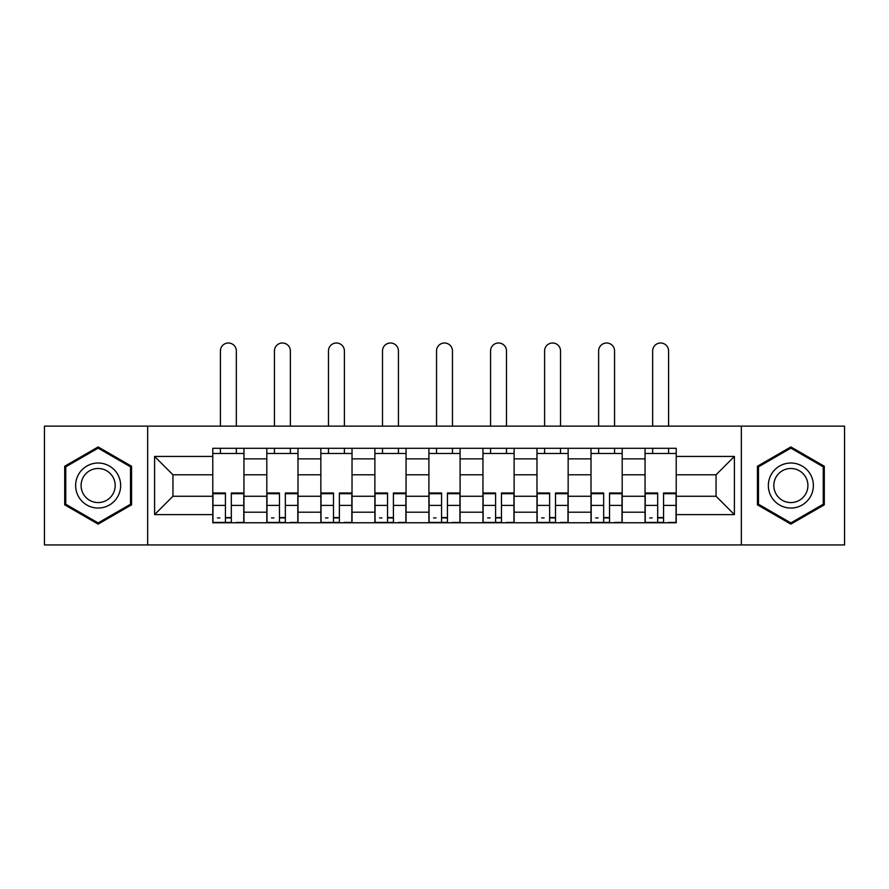 <?xml version="1.0" encoding="UTF-8"?>
<svg xmlns="http://www.w3.org/2000/svg" width="889" height="889" viewBox="0 0 889 889"><rect width="100%" height="100%" fill="white"/><g stroke="black" fill="none" stroke-linecap="round" stroke-linejoin="round"><path stroke-width="1.33" d="M741.337 544.935L844.55 544.935L844.55 426.131L44.45 426.131L44.45 544.935L741.337 544.935L741.337 426.131M266.811 522.765L266.811 458.857L243.953 458.857L243.953 522.765M243.953 458.857L243.953 448.3M266.811 458.857L266.811 448.3M297.993 448.3L297.993 522.765M320.851 522.765L320.851 448.3M352.022 448.3L352.022 522.765M374.88 522.765L374.88 448.3M406.051 448.3L406.051 522.765M428.909 522.765L428.909 448.3M460.091 448.3L460.091 522.765M482.949 522.765L482.949 448.3M514.12 448.3L514.12 522.765M536.978 522.765L536.978 448.3M568.149 448.3L568.149 522.765M591.007 522.765L591.007 448.3M622.189 448.3L622.189 522.765M645.047 522.765L645.047 448.3M645.047 496.262L622.189 496.262M591.007 496.262L568.149 496.262M536.978 496.262L514.12 496.262M482.949 496.262L460.091 496.262M428.909 496.262L406.051 496.262M374.88 496.262L352.022 496.262M320.851 496.262L297.993 496.262M266.811 496.262L243.953 496.262M645.047 474.793L622.189 474.793M591.007 474.793L568.149 474.793M536.978 474.793L514.12 474.793M482.949 474.793L460.091 474.793M428.909 474.793L406.051 474.793M374.88 474.793L352.022 474.793M320.851 474.793L297.993 474.793M266.811 474.793L243.953 474.793M172.955 496.262L212.782 496.262L212.782 474.793L172.955 474.793L172.955 496.262L154.597 514.62L154.597 456.435L212.782 456.435L212.782 474.793M676.218 474.793L676.218 496.262L716.045 496.262L716.045 474.793L676.218 474.793L676.218 448.3L212.782 448.3L212.782 456.435M676.218 456.435L734.403 456.435L734.403 514.62L676.218 514.62L676.218 496.262M212.782 496.262L212.782 522.765L676.218 522.765L676.218 514.62M212.782 514.62L154.597 514.62M147.663 544.935L147.663 426.131M131.561 466.236L98.134 446.934L64.708 466.236L64.708 504.83L98.134 524.121L131.561 504.83L131.561 466.236M824.292 466.236L790.866 446.934L757.439 466.236L757.439 504.83L790.866 524.121L824.292 504.83L824.292 466.236M231.318 517.565L225.428 517.565M212.782 453.49L243.953 453.49M285.347 517.565L279.457 517.565M266.811 453.49L297.993 453.49M339.376 517.565L333.486 517.565M320.851 453.49L352.022 453.49M393.416 517.565L387.526 517.565M374.88 453.49L406.051 453.49M447.445 517.565L441.555 517.565M428.909 453.49L460.091 453.49M501.474 517.565L495.584 517.565M482.949 453.49L514.12 453.49M555.514 517.565L549.624 517.565M536.978 453.49L568.149 453.49M609.543 517.565L603.653 517.565M591.007 453.49L622.189 453.49M663.572 517.565L657.682 517.565M645.047 453.49L676.218 453.49M154.597 456.435L172.955 474.793M716.045 496.262L734.403 514.62M716.045 474.793L734.403 456.435M236.341 426.131L236.341 350.966A7.968 7.968 0 0 0 228.373 342.998A7.968 7.968 0 0 0 220.405 350.966L220.405 426.131M225.428 492.973L225.428 522.421L212.96 522.421L212.96 492.973L225.428 492.973M231.318 517.92L225.428 517.92M219.883 517.92L217.461 517.92M236.852 522.421L243.786 522.421L243.786 492.973L231.318 492.973L231.318 522.421L220.405 522.421M243.786 522.421L236.341 522.421M236.341 448.3L236.341 453.49M220.405 448.3L220.405 453.49M78.643 496.784A22.514 22.514 0 0 0 109.391 505.03A22.514 22.514 0 0 0 117.637 474.27A22.514 22.514 0 0 0 86.878 466.036A22.514 22.514 0 0 0 78.643 496.784M83.377 494.051A17.047 17.047 0 0 0 106.658 500.296A17.047 17.047 0 0 0 112.903 477.004A17.047 17.047 0 0 0 89.611 470.77A17.047 17.047 0 0 0 83.377 494.051M98.134 448.134L130.516 466.836L130.516 504.23L98.134 522.921L65.753 504.23L65.753 466.836L98.134 448.134M771.363 496.784A22.514 22.514 0 0 0 802.122 505.03A22.514 22.514 0 0 0 810.357 474.27A22.514 22.514 0 0 0 779.609 466.036A22.514 22.514 0 0 0 771.363 496.784M776.097 494.051A17.047 17.047 0 0 0 799.389 500.296A17.047 17.047 0 0 0 805.623 477.004A17.047 17.047 0 0 0 782.342 470.77A17.047 17.047 0 0 0 776.097 494.051M790.866 448.134L823.247 466.836L823.247 504.23L790.866 522.921L758.484 504.23L758.484 466.836L790.866 448.134M290.37 426.131L290.37 350.966A7.968 7.968 0 0 0 282.402 342.998A7.968 7.968 0 0 0 274.434 350.966L274.434 426.131M279.457 492.973L279.457 522.421L266.989 522.421L266.989 492.973L279.457 492.973M285.347 517.92L279.457 517.92M273.912 517.92L271.489 517.92M290.892 522.421L297.815 522.421L297.815 492.973L285.347 492.973L285.347 522.421L274.434 522.421M297.815 522.421L290.37 522.421M290.37 448.3L290.37 453.49M274.434 448.3L274.434 453.49M344.399 426.131L344.399 350.966A7.968 7.968 0 0 0 336.431 342.998A7.968 7.968 0 0 0 328.463 350.966L328.463 426.131M333.486 492.973L333.486 522.421L321.018 522.421L321.018 492.973L333.486 492.973M339.376 517.92L333.486 517.92M327.952 517.92L325.53 517.92M344.921 522.421L351.844 522.421L351.844 492.973L339.376 492.973L339.376 522.421L328.463 522.421M351.844 522.421L344.399 522.421M344.399 448.3L344.399 453.49M328.463 448.3L328.463 453.49M398.439 426.131L398.439 350.966A7.968 7.968 0 0 0 390.471 342.998A7.968 7.968 0 0 0 382.503 350.966L382.503 426.131M387.526 492.973L387.526 522.421L375.058 522.421L375.058 492.973L387.526 492.973M393.416 517.92L387.526 517.92M381.981 517.92L379.559 517.92M398.95 522.421L405.884 522.421L405.884 492.973L393.416 492.973L393.416 522.421L382.503 522.421M405.884 522.421L398.439 522.421M398.439 448.3L398.439 453.49M382.503 448.3L382.503 453.49M452.468 426.131L452.468 350.966A7.968 7.968 0 0 0 444.5 342.998A7.968 7.968 0 0 0 436.532 350.966L436.532 426.131M441.555 492.973L441.555 522.421L429.087 522.421L429.087 492.973L441.555 492.973M447.445 517.92L441.555 517.92M436.01 517.92L433.588 517.92M452.99 522.421L459.913 522.421L459.913 492.973L447.445 492.973L447.445 522.421L436.532 522.421M459.913 522.421L452.468 522.421M452.468 448.3L452.468 453.49M436.532 448.3L436.532 453.49M506.497 426.131L506.497 350.966A7.968 7.968 0 0 0 498.529 342.998A7.968 7.968 0 0 0 490.561 350.966L490.561 426.131M495.584 492.973L495.584 522.421L483.116 522.421L483.116 492.973L495.584 492.973M501.474 517.92L495.584 517.92M490.05 517.92L487.628 517.92M507.019 522.421L513.942 522.421L513.942 492.973L501.474 492.973L501.474 522.421L490.561 522.421M513.942 522.421L506.497 522.421M506.497 448.3L506.497 453.49M490.561 448.3L490.561 453.49M560.537 426.131L560.537 350.966A7.968 7.968 0 0 0 552.569 342.998A7.968 7.968 0 0 0 544.601 350.966L544.601 426.131M549.624 492.973L549.624 522.421L537.156 522.421L537.156 492.973L549.624 492.973M555.514 517.92L549.624 517.92M544.079 517.92L541.657 517.92M561.048 522.421L567.982 522.421L567.982 492.973L555.514 492.973L555.514 522.421L544.601 522.421M567.982 522.421L560.537 522.421M560.537 448.3L560.537 453.49M544.601 448.3L544.601 453.49M614.566 426.131L614.566 350.966A7.968 7.968 0 0 0 606.598 342.998A7.968 7.968 0 0 0 598.63 350.966L598.63 426.131M603.653 492.973L603.653 522.421L591.185 522.421L591.185 492.973L603.653 492.973M609.543 517.92L603.653 517.92M598.108 517.92L595.686 517.92M615.088 522.421L622.011 522.421L622.011 492.973L609.543 492.973L609.543 522.421L598.63 522.421M622.011 522.421L614.566 522.421M614.566 448.3L614.566 453.49M598.63 448.3L598.63 453.49M668.595 426.131L668.595 350.966A7.968 7.968 0 0 0 660.627 342.998A7.968 7.968 0 0 0 652.659 350.966L652.659 426.131M657.682 492.973L657.682 522.421L645.214 522.421L645.214 492.973L657.682 492.973M663.572 517.92L657.682 517.92M652.148 517.92L649.726 517.92M669.117 522.421L676.04 522.421L676.04 492.973L663.572 492.973L663.572 522.421L652.659 522.421M676.04 522.421L668.595 522.421M668.595 448.3L668.595 453.49M652.659 448.3L652.659 453.49M591.007 458.857L568.149 458.857M536.978 458.857L514.12 458.857M482.949 458.857L460.091 458.857M428.909 458.857L406.051 458.857M374.88 458.857L352.022 458.857M320.851 458.857L297.993 458.857M645.047 458.857L622.189 458.857M591.007 512.197L568.149 512.197M536.978 512.197L514.12 512.197M482.949 512.197L460.091 512.197M428.909 512.197L406.051 512.197M374.88 512.197L352.022 512.197M320.851 512.197L297.993 512.197M266.811 512.197L243.953 512.197M645.047 512.197L622.189 512.197M225.428 493.706L212.96 493.706M225.428 505.408L212.96 505.408M243.786 493.706L231.318 493.706M243.786 505.408L231.318 505.408M279.457 493.706L266.989 493.706M279.457 505.408L266.989 505.408M297.815 493.706L285.347 493.706M297.815 505.408L285.347 505.408M333.486 493.706L321.018 493.706M333.486 505.408L321.018 505.408M351.844 493.706L339.376 493.706M351.844 505.408L339.376 505.408M387.526 493.706L375.058 493.706M387.526 505.408L375.058 505.408M405.884 493.706L393.416 493.706M405.884 505.408L393.416 505.408M441.555 493.706L429.087 493.706M441.555 505.408L429.087 505.408M459.913 493.706L447.445 493.706M459.913 505.408L447.445 505.408M495.584 493.706L483.116 493.706M495.584 505.408L483.116 505.408M513.942 493.706L501.474 493.706M513.942 505.408L501.474 505.408M549.624 493.706L537.156 493.706M549.624 505.408L537.156 505.408M567.982 493.706L555.514 493.706M567.982 505.408L555.514 505.408M603.653 493.706L591.185 493.706M603.653 505.408L591.185 505.408M622.011 493.706L609.543 493.706M622.011 505.408L609.543 505.408M657.682 493.706L645.214 493.706M657.682 505.408L645.214 505.408M676.04 493.706L663.572 493.706M676.04 505.408L663.572 505.408"/></g></svg>
